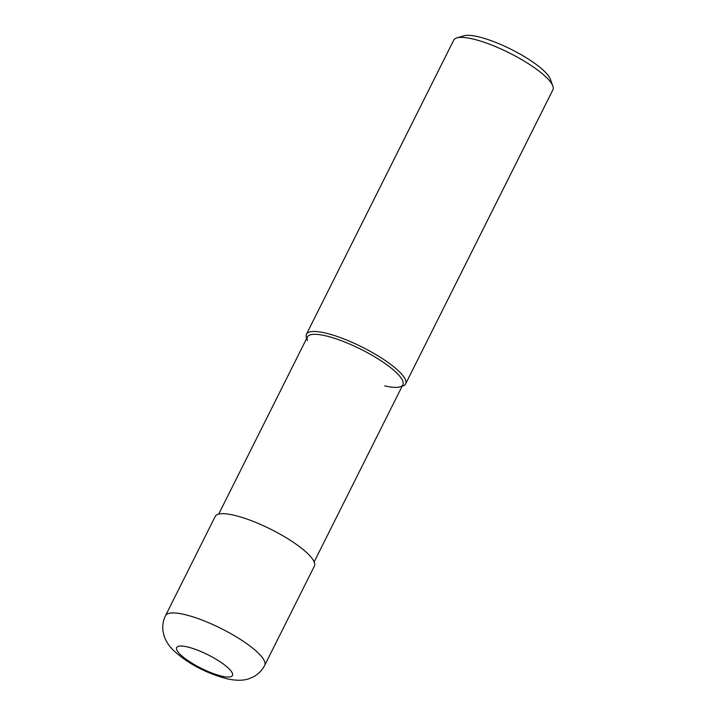 <?xml version="1.0" encoding="UTF-8"?>
<svg xmlns="http://www.w3.org/2000/svg" width="716" height="716" viewBox="0 0 716 716"><rect width="100%" height="100%" fill="white"/><g stroke="black" fill="none" stroke-linecap="round" stroke-linejoin="round"><path stroke-width="1.07" d="M306.466 334.202L453.738 40.114A55.454 13.416 26.6 0 1 456.799 37.903A55.454 13.416 26.6 0 1 472.578 38.924A55.454 13.416 26.6 0 1 522.224 59.938A55.454 13.416 26.6 0 1 552.841 86.001A55.454 13.416 26.6 0 1 552.904 89.777L405.641 383.865A55.454 13.416 -153.4 0 0 380.617 357.481A55.454 13.416 -153.4 0 0 325.306 333.012A55.454 13.416 -153.4 0 0 306.466 334.202A55.454 13.416 -153.4 0 0 306.538 337.979L306.69 338.4M552.841 86.001L550.3 79.082A49.914 12.074 -153.4 0 0 522.743 55.633A49.914 12.074 -153.4 0 0 478.055 36.713A49.914 12.074 -153.4 0 0 463.861 35.8L456.799 37.903M402.141 386.201L402.571 386.076A55.454 13.416 -153.4 0 0 405.641 383.865M307.486 340.574A53.378 12.915 26.6 0 1 325.556 335.795A53.378 12.915 26.6 0 1 383.865 362.681A53.378 12.915 26.6 0 1 399.922 386.864A53.378 12.915 26.6 0 1 384.743 385.888M218.702 514.106L307.424 336.941A53.378 12.915 26.6 0 1 325.556 335.795A53.378 12.915 26.6 0 1 378.791 359.343A53.378 12.915 26.6 0 1 402.875 384.743L314.154 561.908M165.521 615.662L215.212 516.433A55.454 13.416 26.6 0 1 234.051 515.243A55.454 13.416 26.6 0 1 289.362 539.703A55.454 13.416 26.6 0 1 314.387 566.096L264.696 665.325A55.454 13.416 -153.4 0 0 239.672 638.941A55.454 13.416 -153.4 0 0 184.361 614.471A55.454 13.416 -153.4 0 0 165.521 615.662C163.015 620.835 162.21 626.187 163.096 631.727L164.215 636.255C165.906 641.303 169.101 646.127 173.818 650.728C190.456 665.782 209.788 674.203 226.927 678.768C237.435 681.149 244.809 680.29 248.98 678.714L253.276 676.897C258.243 674.293 262.047 670.427 264.696 665.325M187.27 646.906A31.191 7.545 26.6 0 1 226.712 666.677A31.191 7.545 26.6 0 1 221.862 676.181A31.191 7.545 26.6 0 1 182.428 656.411A31.191 7.545 26.6 0 1 187.27 646.906"/></g></svg>
